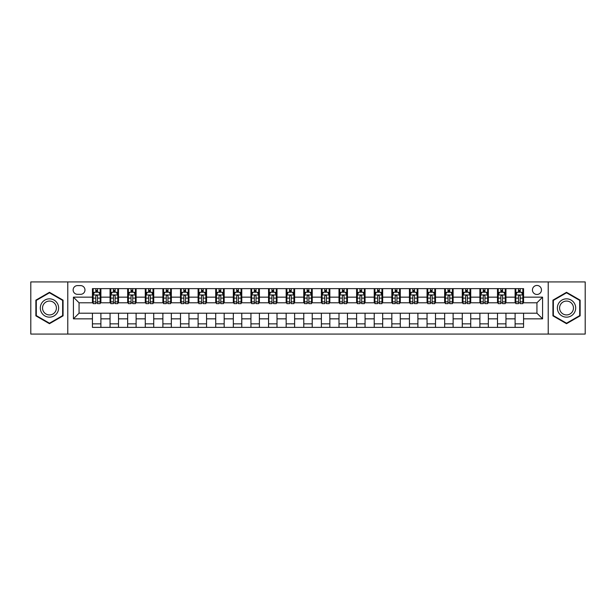 <?xml version="1.0" encoding="UTF-8"?>
<svg xmlns="http://www.w3.org/2000/svg" width="616" height="616" viewBox="0 0 616 616"><rect width="100%" height="100%" fill="white"/><g stroke="black" fill="none" stroke-linecap="round" stroke-linejoin="round"><path stroke-width="0.92" d="M536.944 285.454A4.512 4.512 0 0 0 532.44 289.967A4.512 4.512 0 0 0 536.944 294.471A4.512 4.512 0 0 0 541.456 289.967A4.512 4.512 0 0 0 536.944 285.454M548.217 334.065L585.2 334.065L585.2 281.935L548.217 281.935L548.217 334.065L67.783 334.065L67.783 281.935L30.8 281.935L30.8 334.065L67.783 334.065M77.508 294.332L80.604 294.332A4.366 4.366 0 0 0 84.969 289.967A4.366 4.366 0 0 0 80.604 285.601L77.508 285.601A4.366 4.366 0 0 0 73.135 289.967A4.366 4.366 0 0 0 77.508 294.332M548.217 281.935L67.783 281.935M92.439 318.849L73.419 318.849L73.419 297.151L92.439 297.151L92.439 302.787L79.056 302.787L79.056 313.213L92.439 313.213L92.439 327.373L523.562 327.373L523.562 313.213L536.944 313.213L536.944 302.787L523.562 302.787L523.562 297.151L542.581 297.151L542.581 318.849L523.562 318.849M523.562 297.151L523.562 288.627L92.439 288.627L92.439 297.151M515.107 288.627L515.107 302.787L515.815 302.787M518.487 302.787L520.181 302.787M522.853 302.787L523.562 302.787M515.107 302.787L505.243 302.787M497.497 288.627L497.497 302.787L498.198 302.787M500.877 302.787L502.571 302.787M497.497 302.787L487.633 302.787M479.887 288.627L479.887 302.787L480.588 302.787M483.267 302.787L484.954 302.787M479.887 302.787L470.023 302.787M462.277 288.627L462.277 302.787L462.978 302.787M465.658 302.787L467.344 302.787M462.277 302.787L452.413 302.787M444.66 288.627L444.66 302.787L445.368 302.787M448.048 302.787L449.734 302.787M444.66 302.787L434.804 302.787M427.05 288.627L427.05 302.787L427.758 302.787M430.43 302.787L432.124 302.787M427.05 302.787L417.186 302.787M409.44 288.627L409.44 302.787L410.148 302.787M412.82 302.787L414.514 302.787M409.44 302.787L399.576 302.787M391.83 288.627L391.83 302.787L392.531 302.787M395.21 302.787L396.904 302.787M391.83 302.787L381.966 302.787M374.22 288.627L374.22 302.787L374.921 302.787M377.6 302.787L379.287 302.787M374.22 302.787L364.356 302.787M356.61 288.627L356.61 302.787L357.311 302.787M359.99 302.787L361.677 302.787M356.61 302.787L346.746 302.787M338.993 288.627L338.993 302.787L339.701 302.787M342.38 302.787L344.067 302.787M338.993 302.787L329.137 302.787M321.383 288.627L321.383 302.787L322.091 302.787M324.763 302.787L326.457 302.787M321.383 302.787L311.519 302.787M303.773 288.627L303.773 302.787L304.481 302.787M307.153 302.787L308.847 302.787M303.773 302.787L293.909 302.787M286.163 288.627L286.163 302.787L286.863 302.787M289.543 302.787L291.237 302.787M286.163 302.787L276.299 302.787M268.553 288.627L268.553 302.787L269.254 302.787M271.933 302.787L273.62 302.787M268.553 302.787L258.689 302.787M250.943 288.627L250.943 302.787L251.644 302.787M254.323 302.787L256.01 302.787M250.943 302.787L241.079 302.787M233.325 288.627L233.325 302.787L234.034 302.787M236.713 302.787L238.4 302.787M233.325 302.787L223.469 302.787M215.715 288.627L215.715 302.787L216.424 302.787M219.096 302.787L220.79 302.787M215.715 302.787L205.852 302.787M198.106 288.627L198.106 302.787L198.814 302.787M201.486 302.787L203.18 302.787M198.106 302.787L188.242 302.787M180.496 288.627L180.496 302.787L181.196 302.787M183.876 302.787L185.57 302.787M180.496 302.787L170.632 302.787M162.886 288.627L162.886 302.787L163.587 302.787M166.266 302.787L167.952 302.787M162.886 302.787L153.022 302.787M145.276 288.627L145.276 302.787L145.977 302.787M148.656 302.787L150.343 302.787M145.276 302.787L135.412 302.787M127.658 288.627L127.658 302.787L128.367 302.787M131.046 302.787L132.733 302.787M127.658 302.787L117.802 302.787M110.048 288.627L110.048 302.787L110.757 302.787M113.429 302.787L115.123 302.787M110.048 302.787L100.185 302.787M92.439 302.787L93.147 302.787M95.819 302.787L97.513 302.787M92.439 313.213L100.893 313.213L100.893 327.373M523.562 313.213L100.893 313.213M100.893 288.627L100.893 302.787M92.439 292.153L93.147 292.153M95.819 292.153L97.513 292.153M100.185 292.153L100.893 292.153M92.439 323.847L100.893 323.847M110.048 313.213L110.048 327.373M118.503 288.627L118.503 302.787M110.048 292.153L110.757 292.153M113.429 292.153L115.123 292.153M117.802 292.153L118.503 292.153M118.503 313.213L118.503 327.373M110.048 323.847L118.503 323.847M127.658 313.213L127.658 327.373M136.113 313.213L136.113 327.373M127.658 323.847L136.113 323.847M136.113 288.627L136.113 302.787M127.658 292.153L128.367 292.153M131.046 292.153L132.733 292.153M135.412 292.153L136.113 292.153M145.276 313.213L145.276 327.373M153.723 313.213L153.723 327.373M145.276 323.847L153.723 323.847M153.723 288.627L153.723 302.787M145.276 292.153L145.977 292.153M148.656 292.153L150.343 292.153M153.022 292.153L153.723 292.153M162.886 313.213L162.886 327.373M171.34 313.213L171.34 327.373M162.886 323.847L171.34 323.847M171.34 288.627L171.34 302.787M162.886 292.153L163.587 292.153M166.266 292.153L167.952 292.153M170.632 292.153L171.34 292.153M180.496 313.213L180.496 327.373M188.95 313.213L188.95 327.373M180.496 323.847L188.95 323.847M188.95 288.627L188.95 302.787M180.496 292.153L181.196 292.153M183.876 292.153L185.57 292.153M188.242 292.153L188.95 292.153M198.106 313.213L198.106 327.373M206.56 313.213L206.56 327.373M198.106 323.847L206.56 323.847M206.56 288.627L206.56 302.787M198.106 292.153L198.814 292.153M201.486 292.153L203.18 292.153M205.852 292.153L206.56 292.153M215.715 313.213L215.715 327.373M224.17 313.213L224.17 327.373M215.715 323.847L224.17 323.847M224.17 288.627L224.17 302.787M215.715 292.153L216.424 292.153M219.096 292.153L220.79 292.153M223.469 292.153L224.17 292.153M233.325 313.213L233.325 327.373M241.78 313.213L241.78 327.373M233.325 323.847L241.78 323.847M241.78 288.627L241.78 302.787M233.325 292.153L234.034 292.153M236.713 292.153L238.4 292.153M241.079 292.153L241.78 292.153M250.943 313.213L250.943 327.373M259.39 313.213L259.39 327.373M250.943 323.847L259.39 323.847M259.39 288.627L259.39 302.787M250.943 292.153L251.644 292.153M254.323 292.153L256.01 292.153M258.689 292.153L259.39 292.153M268.553 313.213L268.553 327.373M277.007 313.213L277.007 327.373M268.553 323.847L277.007 323.847M277.007 288.627L277.007 302.787M268.553 292.153L269.254 292.153M271.933 292.153L273.62 292.153M276.299 292.153L277.007 292.153M286.163 313.213L286.163 327.373M294.617 313.213L294.617 327.373M286.163 323.847L294.617 323.847M294.617 288.627L294.617 302.787M286.163 292.153L286.863 292.153M289.543 292.153L291.237 292.153M293.909 292.153L294.617 292.153M303.773 313.213L303.773 327.373M312.227 313.213L312.227 327.373M303.773 323.847L312.227 323.847M312.227 288.627L312.227 302.787M303.773 292.153L304.481 292.153M307.153 292.153L308.847 292.153M311.519 292.153L312.227 292.153M321.383 313.213L321.383 327.373M329.837 313.213L329.837 327.373M321.383 323.847L329.837 323.847M329.837 288.627L329.837 302.787M321.383 292.153L322.091 292.153M324.763 292.153L326.457 292.153M329.137 292.153L329.837 292.153M338.993 313.213L338.993 327.373M347.447 313.213L347.447 327.373M338.993 323.847L347.447 323.847M347.447 288.627L347.447 302.787M338.993 292.153L339.701 292.153M342.38 292.153L344.067 292.153M346.746 292.153L347.447 292.153M356.61 313.213L356.61 327.373M365.057 313.213L365.057 327.373M356.61 323.847L365.057 323.847M365.057 288.627L365.057 302.787M356.61 292.153L357.311 292.153M359.99 292.153L361.677 292.153M364.356 292.153L365.057 292.153M374.22 313.213L374.22 327.373M382.675 313.213L382.675 327.373M374.22 323.847L382.675 323.847M382.675 288.627L382.675 302.787M374.22 292.153L374.921 292.153M377.6 292.153L379.287 292.153M381.966 292.153L382.675 292.153M391.83 313.213L391.83 327.373M400.285 313.213L400.285 327.373M391.83 323.847L400.285 323.847M400.285 288.627L400.285 302.787M391.83 292.153L392.531 292.153M395.21 292.153L396.904 292.153M399.576 292.153L400.285 292.153M409.44 313.213L409.44 327.373M417.894 313.213L417.894 327.373M409.44 323.847L417.894 323.847M417.894 288.627L417.894 302.787M409.44 292.153L410.148 292.153M412.82 292.153L414.514 292.153M417.186 292.153L417.894 292.153M427.05 313.213L427.05 327.373M435.504 313.213L435.504 327.373M427.05 323.847L435.504 323.847M435.504 288.627L435.504 302.787M427.05 292.153L427.758 292.153M430.43 292.153L432.124 292.153M434.804 292.153L435.504 292.153M444.66 313.213L444.66 327.373M453.114 313.213L453.114 327.373M444.66 323.847L453.114 323.847M453.114 288.627L453.114 302.787M444.66 292.153L445.368 292.153M448.048 292.153L449.734 292.153M452.413 292.153L453.114 292.153M462.277 313.213L462.277 327.373M470.724 313.213L470.724 327.373M462.277 323.847L470.724 323.847M470.724 288.627L470.724 302.787M462.277 292.153L462.978 292.153M465.658 292.153L467.344 292.153M470.023 292.153L470.724 292.153M479.887 313.213L479.887 327.373M488.342 313.213L488.342 327.373M479.887 323.847L488.342 323.847M488.342 288.627L488.342 302.787M479.887 292.153L480.588 292.153M483.267 292.153L484.954 292.153M487.633 292.153L488.342 292.153M497.497 313.213L497.497 327.373M505.952 313.213L505.952 327.373M497.497 323.847L505.952 323.847M505.952 288.627L505.952 302.787M497.497 292.153L498.198 292.153M500.877 292.153L502.571 292.153M505.243 292.153L505.952 292.153M515.107 313.213L515.107 327.373M515.107 323.847L523.562 323.847M515.107 292.153L515.815 292.153M518.487 292.153L520.181 292.153M522.853 292.153L523.562 292.153M79.056 302.787L73.419 297.151M79.056 313.213L73.419 318.849M542.581 297.151L536.944 302.787M542.581 318.849L536.944 313.213M49.465 323.7L63.063 315.846L63.063 300.154L49.465 292.3L35.874 300.154L35.874 315.846L49.465 323.7M580.126 300.154L566.535 292.3L552.937 300.154L552.937 315.846L566.535 323.7L580.126 315.846L580.126 300.154M97.513 290.459L95.819 290.459M100.185 301.863L97.513 301.863L97.513 303.634L100.185 303.634L100.185 295.041L98.776 292.223L94.556 292.223L93.147 295.041L93.147 303.634L95.819 303.634L95.819 301.863L93.147 301.863M93.147 295.041L93.147 288.627M100.185 295.041L100.185 288.627M95.819 292.223L95.819 288.627M97.513 288.627L97.513 292.223M97.513 301.863L97.513 296.096C96.951 295.01 96.389 295.01 95.819 296.096L95.819 301.863M115.123 290.459L113.429 290.459M117.802 301.863L115.123 301.863L115.123 303.634L117.802 303.634L117.802 295.041L116.393 292.223L112.166 292.223L110.757 295.041L110.757 303.634L113.429 303.634L113.429 301.863L110.757 301.863M110.757 295.041L110.757 288.627M117.802 295.041L117.802 288.627M113.429 292.223L113.429 288.627M115.123 288.627L115.123 292.223M115.123 301.863L115.123 296.096C114.561 295.01 113.999 295.01 113.429 296.096L113.429 301.863M132.733 290.459L131.046 290.459M135.412 301.863L132.733 301.863L132.733 303.634L135.412 303.634L135.412 295.041L134.003 292.223L129.776 292.223L128.367 295.041L128.367 303.634L131.046 303.634L131.046 301.863L128.367 301.863M128.367 295.041L128.367 288.627M135.412 295.041L135.412 288.627M131.046 292.223L131.046 288.627M132.733 288.627L132.733 292.223M132.733 301.863L132.733 296.096C132.171 295.01 131.608 295.01 131.046 296.096L131.046 301.863M150.343 290.459L148.656 290.459M153.022 301.863L150.343 301.863L150.343 303.634L153.022 303.634L153.022 295.041L151.613 292.223L147.386 292.223L145.977 295.041L145.977 303.634L148.656 303.634L148.656 301.863L145.977 301.863M145.977 295.041L145.977 288.627M153.022 295.041L153.022 288.627M148.656 292.223L148.656 288.627M150.343 288.627L150.343 292.223M150.343 301.863L150.343 296.096C149.78 295.01 149.218 295.01 148.656 296.096L148.656 301.863M167.952 290.459L166.266 290.459M170.632 301.863L167.952 301.863L167.952 303.634L170.632 303.634L170.632 295.041L169.223 292.223L164.996 292.223L163.587 295.041L163.587 303.634L166.266 303.634L166.266 301.863L163.587 301.863M163.587 295.041L163.587 288.627M170.632 295.041L170.632 288.627M166.266 292.223L166.266 288.627M167.952 288.627L167.952 292.223M167.952 301.863L167.952 296.096C167.39 295.01 166.828 295.01 166.266 296.096L166.266 301.863M57.396 303.418A9.155 9.155 0 0 0 44.891 300.069A9.155 9.155 0 0 0 41.534 312.582A9.155 9.155 0 0 0 54.046 315.931A9.155 9.155 0 0 0 57.396 303.418M55.471 304.535A6.93 6.93 0 0 0 46 301.994A6.93 6.93 0 0 0 43.467 311.465A6.93 6.93 0 0 0 52.938 314.006A6.93 6.93 0 0 0 55.471 304.535M49.465 323.207L36.298 315.608L36.298 300.392L49.465 292.793L62.639 300.392L62.639 315.608L49.465 323.207M566.535 317.155A9.155 9.155 0 0 0 575.691 308A9.155 9.155 0 0 0 566.535 298.845A9.155 9.155 0 0 0 557.372 308A9.155 9.155 0 0 0 566.535 317.155M566.535 314.93A6.93 6.93 0 0 0 573.465 308A6.93 6.93 0 0 0 566.535 301.07A6.93 6.93 0 0 0 559.597 308A6.93 6.93 0 0 0 566.535 314.93M553.361 300.392L566.535 292.793L579.702 300.392L579.702 315.608L566.535 323.207L553.361 315.608L553.361 300.392M185.57 290.459L183.876 290.459M188.242 301.863L185.57 301.863L185.57 303.634L188.242 303.634L188.242 295.041L186.833 292.223L182.606 292.223L181.196 295.041L181.196 303.634L183.876 303.634L183.876 301.863L181.196 301.863M181.196 295.041L181.196 288.627M188.242 295.041L188.242 288.627M183.876 292.223L183.876 288.627M185.57 288.627L185.57 292.223M185.57 301.863L185.57 296.096C185.008 295.01 184.438 295.01 183.876 296.096L183.876 301.863M203.18 290.459L201.486 290.459M205.852 301.863L203.18 301.863L203.18 303.634L205.852 303.634L205.852 295.041L204.443 292.223L200.223 292.223L198.814 295.041L198.814 303.634L201.486 303.634L201.486 301.863L198.814 301.863M198.814 295.041L198.814 288.627M205.852 295.041L205.852 288.627M201.486 292.223L201.486 288.627M203.18 288.627L203.18 292.223M203.18 301.863L203.18 296.096C202.618 295.01 202.056 295.01 201.486 296.096L201.486 301.863M220.79 290.459L219.096 290.459M223.469 301.863L220.79 301.863L220.79 303.634L223.469 303.634L223.469 295.041L222.06 292.223L217.833 292.223L216.424 295.041L216.424 303.634L219.096 303.634L219.096 301.863L216.424 301.863M216.424 295.041L216.424 288.627M223.469 295.041L223.469 288.627M219.096 292.223L219.096 288.627M220.79 288.627L220.79 292.223M220.79 301.863L220.79 296.096C220.228 295.01 219.666 295.01 219.096 296.096L219.096 301.863M238.4 290.459L236.713 290.459M241.079 301.863L238.4 301.863L238.4 303.634L241.079 303.634L241.079 295.041L239.67 292.223L235.443 292.223L234.034 295.041L234.034 303.634L236.713 303.634L236.713 301.863L234.034 301.863M234.034 295.041L234.034 288.627M241.079 295.041L241.079 288.627M236.713 292.223L236.713 288.627M238.4 288.627L238.4 292.223M238.4 301.863L238.4 296.096C237.838 295.01 237.275 295.01 236.713 296.096L236.713 301.863M256.01 290.459L254.323 290.459M258.689 301.863L256.01 301.863L256.01 303.634L258.689 303.634L258.689 295.041L257.28 292.223L253.053 292.223L251.644 295.041L251.644 303.634L254.323 303.634L254.323 301.863L251.644 301.863M251.644 295.041L251.644 288.627M258.689 295.041L258.689 288.627M254.323 292.223L254.323 288.627M256.01 288.627L256.01 292.223M256.01 301.863L256.01 296.096C255.448 295.01 254.885 295.01 254.323 296.096L254.323 301.863M273.62 290.459L271.933 290.459M276.299 301.863L273.62 301.863L273.62 303.634L276.299 303.634L276.299 295.041L274.89 292.223L270.663 292.223L269.254 295.041L269.254 303.634L271.933 303.634L271.933 301.863L269.254 301.863M269.254 295.041L269.254 288.627M276.299 295.041L276.299 288.627M271.933 292.223L271.933 288.627M273.62 288.627L273.62 292.223M273.62 301.863L273.62 296.096C273.057 295.01 272.495 295.01 271.933 296.096L271.933 301.863M291.237 290.459L289.543 290.459M293.909 301.863L291.237 301.863L291.237 303.634L293.909 303.634L293.909 295.041L292.5 292.223L288.273 292.223L286.863 295.041L286.863 303.634L289.543 303.634L289.543 301.863L286.863 301.863M286.863 295.041L286.863 288.627M293.909 295.041L293.909 288.627M289.543 292.223L289.543 288.627M291.237 288.627L291.237 292.223M291.237 301.863L291.237 296.096C290.675 295.01 290.105 295.01 289.543 296.096L289.543 301.863M308.847 290.459L307.153 290.459M311.519 301.863L308.847 301.863L308.847 303.634L311.519 303.634L311.519 295.041L310.11 292.223L305.89 292.223L304.481 295.041L304.481 303.634L307.153 303.634L307.153 301.863L304.481 301.863M304.481 295.041L304.481 288.627M311.519 295.041L311.519 288.627M307.153 292.223L307.153 288.627M308.847 288.627L308.847 292.223M308.847 301.863L308.847 296.096C308.285 295.01 307.723 295.01 307.153 296.096L307.153 301.863M326.457 290.459L324.763 290.459M329.137 301.863L326.457 301.863L326.457 303.634L329.137 303.634L329.137 295.041L327.727 292.223L323.5 292.223L322.091 295.041L322.091 303.634L324.763 303.634L324.763 301.863L322.091 301.863M322.091 295.041L322.091 288.627M329.137 295.041L329.137 288.627M324.763 292.223L324.763 288.627M326.457 288.627L326.457 292.223M326.457 301.863L326.457 296.096C325.895 295.01 325.333 295.01 324.763 296.096L324.763 301.863M344.067 290.459L342.38 290.459M346.746 301.863L344.067 301.863L344.067 303.634L346.746 303.634L346.746 295.041L345.337 292.223L341.11 292.223L339.701 295.041L339.701 303.634L342.38 303.634L342.38 301.863L339.701 301.863M339.701 295.041L339.701 288.627M346.746 295.041L346.746 288.627M342.38 292.223L342.38 288.627M344.067 288.627L344.067 292.223M344.067 301.863L344.067 296.096C343.505 295.01 342.943 295.01 342.38 296.096L342.38 301.863M361.677 290.459L359.99 290.459M364.356 301.863L361.677 301.863L361.677 303.634L364.356 303.634L364.356 295.041L362.947 292.223L358.72 292.223L357.311 295.041L357.311 303.634L359.99 303.634L359.99 301.863L357.311 301.863M357.311 295.041L357.311 288.627M364.356 295.041L364.356 288.627M359.99 292.223L359.99 288.627M361.677 288.627L361.677 292.223M361.677 301.863L361.677 296.096C361.115 295.01 360.553 295.01 359.99 296.096L359.99 301.863M379.287 290.459L377.6 290.459M381.966 301.863L379.287 301.863L379.287 303.634L381.966 303.634L381.966 295.041L380.557 292.223L376.33 292.223L374.921 295.041L374.921 303.634L377.6 303.634L377.6 301.863L374.921 301.863M374.921 295.041L374.921 288.627M381.966 295.041L381.966 288.627M377.6 292.223L377.6 288.627M379.287 288.627L379.287 292.223M379.287 301.863L379.287 296.096C378.725 295.01 378.162 295.01 377.6 296.096L377.6 301.863M396.904 290.459L395.21 290.459M399.576 301.863L396.904 301.863L396.904 303.634L399.576 303.634L399.576 295.041L398.167 292.223L393.94 292.223L392.531 295.041L392.531 303.634L395.21 303.634L395.21 301.863L392.531 301.863M392.531 295.041L392.531 288.627M399.576 295.041L399.576 288.627M395.21 292.223L395.21 288.627M396.904 288.627L396.904 292.223M396.904 301.863L396.904 296.096C396.342 295.01 395.772 295.01 395.21 296.096L395.21 301.863M414.514 290.459L412.82 290.459M417.186 301.863L414.514 301.863L414.514 303.634L417.186 303.634L417.186 295.041L415.777 292.223L411.557 292.223L410.148 295.041L410.148 303.634L412.82 303.634L412.82 301.863L410.148 301.863M410.148 295.041L410.148 288.627M417.186 295.041L417.186 288.627M412.82 292.223L412.82 288.627M414.514 288.627L414.514 292.223M414.514 301.863L414.514 296.096C413.952 295.01 413.39 295.01 412.82 296.096L412.82 301.863M432.124 290.459L430.43 290.459M434.804 301.863L432.124 301.863L432.124 303.634L434.804 303.634L434.804 295.041L433.395 292.223L429.167 292.223L427.758 295.041L427.758 303.634L430.43 303.634L430.43 301.863L427.758 301.863M427.758 295.041L427.758 288.627M434.804 295.041L434.804 288.627M430.43 292.223L430.43 288.627M432.124 288.627L432.124 292.223M432.124 301.863L432.124 296.096C431.562 295.01 431 295.01 430.43 296.096L430.43 301.863M449.734 290.459L448.048 290.459M452.413 301.863L449.734 301.863L449.734 303.634L452.413 303.634L452.413 295.041L451.004 292.223L446.777 292.223L445.368 295.041L445.368 303.634L448.048 303.634L448.048 301.863L445.368 301.863M445.368 295.041L445.368 288.627M452.413 295.041L452.413 288.627M448.048 292.223L448.048 288.627M449.734 288.627L449.734 292.223M449.734 301.863L449.734 296.096C449.172 295.01 448.61 295.01 448.048 296.096L448.048 301.863M467.344 290.459L465.658 290.459M470.023 301.863L467.344 301.863L467.344 303.634L470.023 303.634L470.023 295.041L468.614 292.223L464.387 292.223L462.978 295.041L462.978 303.634L465.658 303.634L465.658 301.863L462.978 301.863M462.978 295.041L462.978 288.627M470.023 295.041L470.023 288.627M465.658 292.223L465.658 288.627M467.344 288.627L467.344 292.223M467.344 301.863L467.344 296.096C466.782 295.01 466.22 295.01 465.658 296.096L465.658 301.863M484.954 290.459L483.267 290.459M487.633 301.863L484.954 301.863L484.954 303.634L487.633 303.634L487.633 295.041L486.224 292.223L481.997 292.223L480.588 295.041L480.588 303.634L483.267 303.634L483.267 301.863L480.588 301.863M480.588 295.041L480.588 288.627M487.633 295.041L487.633 288.627M483.267 292.223L483.267 288.627M484.954 288.627L484.954 292.223M484.954 301.863L484.954 296.096C484.392 295.01 483.83 295.01 483.267 296.096L483.267 301.863M502.571 290.459L500.877 290.459M505.243 301.863L502.571 301.863L502.571 303.634L505.243 303.634L505.243 295.041L503.834 292.223L499.607 292.223L498.198 295.041L498.198 303.634L500.877 303.634L500.877 301.863L498.198 301.863M498.198 295.041L498.198 288.627M505.243 295.041L505.243 288.627M500.877 292.223L500.877 288.627M502.571 288.627L502.571 292.223M502.571 301.863L502.571 296.096C502.009 295.01 501.439 295.01 500.877 296.096L500.877 301.863M520.181 290.459L518.487 290.459M522.853 301.863L520.181 301.863L520.181 303.634L522.853 303.634L522.853 295.041L521.444 292.223L517.224 292.223L515.815 295.041L515.815 303.634L518.487 303.634L518.487 301.863L515.815 301.863M515.815 295.041L515.815 288.627M522.853 295.041L522.853 288.627M518.487 292.223L518.487 288.627M520.181 288.627L520.181 292.223M520.181 301.863L520.181 296.096C519.619 295.01 519.057 295.01 518.487 296.096L518.487 301.863M110.048 318.849L100.893 318.849M110.048 297.151L100.893 297.151M127.658 297.151L118.503 297.151M127.658 318.849L118.503 318.849M145.276 297.151L136.113 297.151M145.276 318.849L136.113 318.849M162.886 297.151L153.723 297.151M162.886 318.849L153.723 318.849M180.496 297.151L171.34 297.151M180.496 318.849L171.34 318.849M198.106 297.151L188.95 297.151M198.106 318.849L188.95 318.849M215.715 297.151L206.56 297.151M215.715 318.849L206.56 318.849M233.325 297.151L224.17 297.151M233.325 318.849L224.17 318.849M250.943 297.151L241.78 297.151M250.943 318.849L241.78 318.849M268.553 297.151L259.39 297.151M268.553 318.849L259.39 318.849M286.163 297.151L277.007 297.151M286.163 318.849L277.007 318.849M303.773 297.151L294.617 297.151M303.773 318.849L294.617 318.849M321.383 297.151L312.227 297.151M321.383 318.849L312.227 318.849M338.993 297.151L329.837 297.151M338.993 318.849L329.837 318.849M356.61 297.151L347.447 297.151M356.61 318.849L347.447 318.849M374.22 297.151L365.057 297.151M374.22 318.849L365.057 318.849M391.83 297.151L382.675 297.151M391.83 318.849L382.675 318.849M409.44 297.151L400.285 297.151M409.44 318.849L400.285 318.849M427.05 297.151L417.894 297.151M427.05 318.849L417.894 318.849M444.66 297.151L435.504 297.151M444.66 318.849L435.504 318.849M462.277 297.151L453.114 297.151M462.277 318.849L453.114 318.849M479.887 297.151L470.724 297.151M479.887 318.849L470.724 318.849M497.497 297.151L488.342 297.151M497.497 318.849L488.342 318.849M515.107 297.151L505.952 297.151M515.107 318.849L505.952 318.849M100.154 294.964L93.178 294.964M93.147 292.392L94.471 292.392M98.86 292.392L100.185 292.392M95.819 298.09L93.147 298.09M100.185 298.09L97.513 298.09M97.513 291.353L95.819 291.353M117.764 294.964L110.788 294.964M110.757 292.392L112.081 292.392M116.478 292.392L117.802 292.392M113.429 298.09L110.757 298.09M117.802 298.09L115.123 298.09M115.123 291.353L113.429 291.353M135.374 294.964L128.398 294.964M128.367 292.392L129.691 292.392M134.088 292.392L135.412 292.392M131.046 298.09L128.367 298.09M135.412 298.09L132.733 298.09M132.733 291.353L131.046 291.353M152.984 294.964L146.015 294.964M145.977 292.392L147.301 292.392M151.698 292.392L153.022 292.392M148.656 298.09L145.977 298.09M153.022 298.09L150.343 298.09M150.343 291.353L148.656 291.353M170.601 294.964L163.625 294.964M163.587 292.392L164.911 292.392M169.308 292.392L170.632 292.392M166.266 298.09L163.587 298.09M170.632 298.09L167.952 298.09M167.952 291.353L166.266 291.353M188.211 294.964L181.235 294.964M181.196 292.392L182.521 292.392M186.918 292.392L188.242 292.392M183.876 298.09L181.196 298.09M188.242 298.09L185.57 298.09M185.57 291.353L183.876 291.353M205.821 294.964L198.845 294.964M198.814 292.392L200.138 292.392M204.527 292.392L205.852 292.392M201.486 298.09L198.814 298.09M205.852 298.09L203.18 298.09M203.18 291.353L201.486 291.353M223.431 294.964L216.455 294.964M216.424 292.392L217.748 292.392M222.145 292.392L223.469 292.392M219.096 298.09L216.424 298.09M223.469 298.09L220.79 298.09M220.79 291.353L219.096 291.353M241.041 294.964L234.065 294.964M234.034 292.392L235.358 292.392M239.755 292.392L241.079 292.392M236.713 298.09L234.034 298.09M241.079 298.09L238.4 298.09M238.4 291.353L236.713 291.353M258.651 294.964L251.682 294.964M251.644 292.392L252.968 292.392M257.365 292.392L258.689 292.392M254.323 298.09L251.644 298.09M258.689 298.09L256.01 298.09M256.01 291.353L254.323 291.353M276.268 294.964L269.292 294.964M269.254 292.392L270.578 292.392M274.975 292.392L276.299 292.392M271.933 298.09L269.254 298.09M276.299 298.09L273.62 298.09M273.62 291.353L271.933 291.353M293.878 294.964L286.902 294.964M286.863 292.392L288.188 292.392M292.585 292.392L293.909 292.392M289.543 298.09L286.863 298.09M293.909 298.09L291.237 298.09M291.237 291.353L289.543 291.353M311.488 294.964L304.512 294.964M304.481 292.392L305.805 292.392M310.195 292.392L311.519 292.392M307.153 298.09L304.481 298.09M311.519 298.09L308.847 298.09M308.847 291.353L307.153 291.353M329.098 294.964L322.122 294.964M322.091 292.392L323.415 292.392M327.812 292.392L329.137 292.392M324.763 298.09L322.091 298.09M329.137 298.09L326.457 298.09M326.457 291.353L324.763 291.353M346.708 294.964L339.732 294.964M339.701 292.392L341.025 292.392M345.422 292.392L346.746 292.392M342.38 298.09L339.701 298.09M346.746 298.09L344.067 298.09M344.067 291.353L342.38 291.353M364.318 294.964L357.349 294.964M357.311 292.392L358.635 292.392M363.032 292.392L364.356 292.392M359.99 298.09L357.311 298.09M364.356 298.09L361.677 298.09M361.677 291.353L359.99 291.353M381.935 294.964L374.959 294.964M374.921 292.392L376.245 292.392M380.642 292.392L381.966 292.392M377.6 298.09L374.921 298.09M381.966 298.09L379.287 298.09M379.287 291.353L377.6 291.353M399.545 294.964L392.569 294.964M392.531 292.392L393.855 292.392M398.252 292.392L399.576 292.392M395.21 298.09L392.531 298.09M399.576 298.09L396.904 298.09M396.904 291.353L395.21 291.353M417.155 294.964L410.179 294.964M410.148 292.392L411.473 292.392M415.862 292.392L417.186 292.392M412.82 298.09L410.148 298.09M417.186 298.09L414.514 298.09M414.514 291.353L412.82 291.353M434.765 294.964L427.789 294.964M427.758 292.392L429.082 292.392M433.479 292.392L434.804 292.392M430.43 298.09L427.758 298.09M434.804 298.09L432.124 298.09M432.124 291.353L430.43 291.353M452.375 294.964L445.399 294.964M445.368 292.392L446.692 292.392M451.089 292.392L452.413 292.392M448.048 298.09L445.368 298.09M452.413 298.09L449.734 298.09M449.734 291.353L448.048 291.353M469.985 294.964L463.016 294.964M462.978 292.392L464.302 292.392M468.699 292.392L470.023 292.392M465.658 298.09L462.978 298.09M470.023 298.09L467.344 298.09M467.344 291.353L465.658 291.353M487.603 294.964L480.626 294.964M480.588 292.392L481.912 292.392M486.309 292.392L487.633 292.392M483.267 298.09L480.588 298.09M487.633 298.09L484.954 298.09M484.954 291.353L483.267 291.353M505.212 294.964L498.236 294.964M498.198 292.392L499.522 292.392M503.919 292.392L505.243 292.392M500.877 298.09L498.198 298.09M505.243 298.09L502.571 298.09M502.571 291.353L500.877 291.353M522.822 294.964L515.846 294.964M515.815 292.392L517.14 292.392M521.529 292.392L522.853 292.392M518.487 298.09L515.815 298.09M522.853 298.09L520.181 298.09M520.181 291.353L518.487 291.353"/></g></svg>
